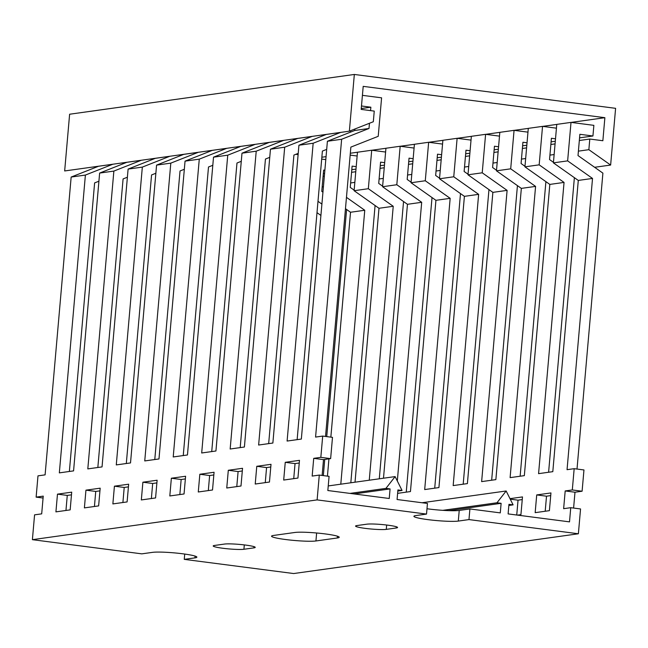 <?xml version="1.0" encoding="UTF-8"?>
<svg xmlns="http://www.w3.org/2000/svg" width="648" height="648" viewBox="0 0 648 648"><rect width="100%" height="100%" fill="white"/><g stroke="black" fill="none" stroke-linecap="round" stroke-linejoin="round"><path stroke-width="0.97" d="M354.334 74.455L349.369 131.179L64.662 170.959L69.62 114.226L354.334 74.455L615.6 108.329L610.635 165.054L594.613 167.289M349.369 131.179L373.321 121.735L374.252 111.1L361.187 109.407L363.204 86.362L604.876 117.693L602.859 140.738L589.793 139.045L588.862 149.68L610.635 165.054M237.711 146.78L239.315 146.991M295.82 154.313L298.104 154.613M588.862 149.68L578.397 151.146M554.137 154.532L549.925 155.123M525.666 158.509L521.462 159.1M497.194 162.486L492.99 163.077M468.723 166.463L464.519 167.054M440.251 170.44L436.047 171.032M411.78 174.417L407.576 175.009M383.308 178.394L379.104 178.986M354.837 182.372L350.633 182.963M323.417 186.762L322.161 186.94M323.085 176.305L324.348 176.126M351.556 172.328L355.768 171.736M380.028 168.35L384.24 167.759M408.499 164.373L412.711 163.782M436.971 160.396L441.183 159.805M465.442 156.419L469.646 155.828M493.914 152.442L498.118 151.851M522.385 148.465L526.589 147.874M550.857 144.488L555.061 143.897M579.328 140.511L589.793 139.045M604.876 117.693L571.131 122.407M556.77 124.416L542.66 126.384M528.298 128.393L514.188 130.361M578.38 533.774L468.974 519.583L458.298 521.081A23.247 2.276 5 0 1 432.248 520.142A23.247 2.276 5 0 1 413.91 516.302A23.247 2.276 5 0 1 415.838 515.573L426.522 514.083L317.115 499.9L32.4 539.671L141.807 553.854L152.483 552.363A23.247 2.276 5 0 1 182.963 553.821A23.247 2.276 5 0 1 196.862 557.142A23.247 2.276 5 0 1 194.935 557.871L184.259 559.362L293.666 573.545L578.38 533.774L580.551 508.955L570.75 507.684L563.639 508.68L565.186 490.949L572.306 489.953L574.169 468.682L567.049 469.679L592.523 178.443L578.291 180.428L552.809 471.663L538.577 473.656L564.052 182.42L549.82 184.413L524.337 475.64L510.106 477.633L535.58 186.397L510.697 168.828L496.465 170.821L499.827 132.338L485.716 134.339M471.355 136.347L457.245 138.316M442.884 140.324L428.774 142.293M414.412 144.302L400.302 146.27M385.941 148.279L371.831 150.247M369.263 480.209L393.231 206.283L368.339 188.714L354.108 190.706L357.469 152.223L350.317 153.252M326.049 156.646L321.845 157.229M224.5 544.061A16.095 1.58 5 0 1 245.6 545.073A16.095 1.58 5 0 1 255.223 547.374A16.095 1.58 5 0 1 253.886 547.876L243.923 549.269A16.095 1.58 5 0 1 225.893 548.621A16.095 1.58 5 0 1 213.2 545.956A16.095 1.58 5 0 1 214.529 545.454L224.5 544.061M294.84 532.478A23.247 2.276 5 0 1 325.32 533.936A23.247 2.276 5 0 1 339.22 537.257A23.247 2.276 5 0 1 337.292 537.978L315.941 540.967A23.247 2.276 5 0 1 289.891 540.027A23.247 2.276 5 0 1 271.561 536.188A23.247 2.276 5 0 1 273.488 535.459L294.84 532.478M366.857 524.175A16.095 1.58 5 0 1 387.958 525.188A16.095 1.58 5 0 1 397.58 527.48A16.095 1.58 5 0 1 396.244 527.982L386.281 529.375A16.095 1.58 5 0 1 368.25 528.728A16.095 1.58 5 0 1 355.558 526.071A16.095 1.58 5 0 1 356.886 525.569L366.857 524.175M317.115 499.9L319.286 475.081L329.079 476.353L327.839 490.528L389.237 498.49L390.08 488.916L354.132 493.938M390.08 488.916L385.933 488.381L395.118 476.596L402.06 490.471L397.913 489.937L397.078 499.511L427.445 503.447L426.522 514.083M426.983 508.745A23.247 2.276 -175 0 0 459.23 510.438L469.905 508.947L500.28 512.884L501.115 503.318L448.667 510.64M32.4 539.671L34.571 514.852L41.691 513.856L43.238 496.133L36.126 497.129L37.981 475.859L45.101 474.863L71.159 177.05L85.39 175.065L112.76 164.268L98.52 166.261L71.159 177.05M285.25 462.324L299.481 460.339L297.934 478.062L283.694 480.055L285.25 462.324L295.043 463.595L293.73 478.653M256.778 466.301L271.01 464.316L269.463 482.039L255.223 484.032L256.778 466.301L266.571 467.573L265.259 482.63M228.307 470.278L242.538 468.293L240.991 486.016L226.751 488.009L228.307 470.278L238.1 471.55L236.787 486.608M199.835 474.255L214.067 472.27L212.52 489.993L198.28 491.986L199.835 474.255L209.628 475.527L208.316 490.585M171.364 478.232L185.595 476.248L184.048 493.97L169.808 495.963L171.364 478.232L181.157 479.504L179.844 494.562M142.892 482.209L157.124 480.225L155.577 497.948L141.337 499.94L142.892 482.209L152.685 483.481L151.373 498.539M114.421 486.186L128.652 484.202L127.105 501.925L112.865 503.917L114.421 486.186L124.214 487.458L122.901 502.516M85.949 490.163L100.181 488.179L98.634 505.902L84.394 507.894L85.949 490.163L95.742 491.435L94.43 506.493M57.478 494.14L71.709 492.156L70.162 509.879L55.922 511.871L57.478 494.14L67.27 495.412L65.958 510.47M319.286 475.081L312.166 476.078L313.721 458.347L320.833 457.35L322.696 436.08L315.576 437.076L341.634 139.263L327.402 141.256L301.344 439.06L287.105 441.053L313.162 143.24L298.931 145.233L272.873 443.038L258.633 445.03L284.691 147.218L270.459 149.21L244.401 447.015L230.161 449.007L256.219 151.195L241.988 153.187L215.93 451L201.69 452.984L227.748 155.18L213.516 157.164L187.458 454.977L173.219 456.962L199.276 159.157L185.044 161.141L158.987 458.954L144.747 460.939L170.805 163.134L156.573 165.119L130.515 462.931L116.276 464.916L142.333 167.111L128.102 169.096L102.044 466.908L87.812 468.893L113.862 171.088L99.63 173.073L73.572 470.885L59.341 472.87L85.39 175.065M469.905 508.947L468.974 519.583M501.115 503.318L496.967 502.775L506.153 490.99L513.103 504.865L508.955 504.33L508.113 513.905L569.511 521.867L570.75 507.684M550.719 495.607L546.515 496.198L545.195 511.256M522.248 499.584L518.044 500.175L516.74 515.022M346.607 209.49L326.738 436.606M324.737 459.448L323.328 475.6M375.079 205.513L350.819 482.784M403.55 201.536L379.291 478.807M432.022 197.559L406.247 492.14M460.493 193.582L434.719 488.163M488.965 189.605L463.19 484.186M517.436 185.628L491.662 480.209M545.908 181.651L520.133 476.231M574.379 177.674L548.605 472.254M592.523 178.443L567.64 160.874L571.01 122.391L593.868 125.356L592.936 135.991L579.871 134.298L578.016 155.569L602.899 173.138L577.012 469.055M574.169 468.682L583.961 469.954L582.098 491.225L574.987 492.221L573.601 508.048M184.259 559.362L184.721 554.064M299.246 463.004L295.043 463.595M270.775 466.981L266.571 467.573M242.303 470.958L238.1 471.55M213.832 474.944L209.628 475.527M185.36 478.921L181.157 479.504M156.889 482.898L152.685 483.481M128.417 486.875L124.214 487.458M99.946 490.852L95.742 491.435M71.474 494.829L67.27 495.412M98.917 181.213L94.616 182.906L69.368 471.469M127.389 177.236L123.088 178.929L97.84 467.492M155.86 173.259L151.559 174.952L126.311 463.514M184.332 169.282L180.031 170.975L154.783 459.537M212.803 165.297L208.502 166.998L183.254 455.56M241.275 161.32L236.974 163.021L211.726 451.583M269.746 157.343L265.445 159.043L240.197 447.606M298.218 153.365L293.917 155.066L268.669 443.629M326.689 149.388L322.388 151.089L297.14 439.652M362.418 95.345L381.591 97.832L378.221 136.315L350.86 147.112L325.539 436.452M322.696 436.08L332.497 437.351L330.634 458.622L323.514 459.618L322.129 475.446M43.076 498.029L36.126 497.129M122.796 162.834L122.691 163.976M127 162.243L99.63 173.073M113.862 171.088L141.232 160.291L126.992 162.284M151.268 158.857L151.162 159.999M155.471 158.266L128.102 169.096M142.333 167.111L169.703 156.314L155.463 158.306M179.739 154.88L179.634 156.022M183.943 154.289L156.573 165.119M170.805 163.134L198.175 152.337L183.935 154.329M208.211 150.903L208.105 152.045M212.414 150.312L185.044 161.141M199.276 159.157L226.646 148.36L212.406 150.344M236.682 146.926L236.577 148.068M240.886 146.335L213.516 157.164M227.748 155.18L255.118 144.383L240.878 146.367M265.154 142.949L265.048 144.091M269.357 142.358L241.988 153.187M256.219 151.195L283.589 140.405L269.349 142.39M293.625 138.972L293.52 140.114M297.829 138.38L270.459 149.21M284.691 147.218L312.061 136.428L297.821 138.413M322.096 134.995L321.991 136.137M313.162 143.24L340.532 132.451L326.292 134.436L298.931 145.233M350.592 130.702L350.463 132.16M354.893 129.001L354.764 130.459L327.402 141.256M341.634 139.263L369.004 128.474L354.764 130.459M370.567 110.622L370.859 107.204L361.487 105.989M369.004 128.474L369.457 123.258M330.634 458.622L320.833 457.35M323.514 459.618L313.721 458.347M536.714 494.926L550.954 492.942L549.399 510.665L535.167 512.657L536.714 494.926L546.515 496.198M509.992 498.66L522.482 496.919L520.927 514.642L517.501 515.12M535.58 186.397L521.348 188.39L495.866 479.625L481.634 481.61L507.109 190.374L492.877 192.367L467.394 483.602L453.163 485.587L478.637 194.351L464.405 196.344L438.923 487.58L424.691 489.564L450.166 198.329L435.934 200.321L410.451 491.557L397.613 493.347M397.313 480.986L421.694 202.306L407.462 204.298L383.495 478.216M393.231 206.283L378.991 208.275L355.023 482.193M340.791 484.186L364.759 210.26L350.519 212.252L330.845 437.141M328.941 458.857L327.434 476.134M510.243 499.163L518.044 500.175M565.186 490.949L574.987 492.221M572.306 489.953L582.098 491.225M571.01 122.391L556.77 124.384L553.408 162.867L578.291 180.428M555.506 138.81L551.399 138.275L549.545 159.546L553.457 162.308M564.052 182.42L539.168 164.851L542.538 126.368L556.438 128.174M542.538 126.368L528.298 128.361L524.937 166.844L549.82 184.413M527.035 142.787L522.928 142.252L521.073 163.523L524.985 166.285M510.697 168.828L514.067 130.345L527.966 132.152M496.465 170.821L521.348 188.39M498.563 146.764L494.456 146.229L492.601 167.5L496.514 170.262M507.109 190.374L482.225 172.805L485.595 134.322L499.495 136.129M485.595 134.322L471.355 136.315L467.994 174.798L492.877 192.367M470.092 150.741L465.985 150.206L464.13 171.477L468.042 174.239M478.637 194.351L453.754 176.782L457.124 138.299L471.023 140.106M457.124 138.299L442.884 140.292L439.522 178.775L464.405 196.344M441.62 154.718L437.513 154.184L435.659 175.454L439.571 178.216M450.166 198.329L425.282 180.76L428.652 142.277L442.552 144.083M428.652 142.277L414.412 144.269L411.051 182.752L435.934 200.321M413.149 158.695L409.042 158.161L407.187 179.439L411.099 182.193M421.694 202.306L396.811 184.737L400.181 146.254L414.08 148.06M400.181 146.254L385.941 148.246L382.579 186.729L407.462 204.298M384.677 162.672L380.579 162.138L378.716 183.416L382.628 186.17M368.339 188.714L371.709 150.231L385.609 152.037M354.108 190.706L378.991 208.275M356.214 166.649L352.107 166.115L350.244 187.394L354.156 190.156M350.155 155.107L357.137 156.014M364.759 210.26L346.461 197.348M345.473 208.688L350.519 212.252M324.859 170.254L323.636 170.092L321.773 191.371L322.939 192.197M321.683 159.084L325.79 159.619M321.902 204.088L317.99 201.326M317.002 212.666L320.906 215.428M370.859 107.204L361.26 108.54M396.811 184.737L382.579 186.729M425.282 180.76L411.051 182.752M453.754 176.782L439.522 178.775M482.225 172.805L467.994 174.798M539.168 164.851L524.937 166.844M567.64 160.874L553.408 162.867M579.563 137.862L592.936 135.991M551.092 141.839L555.295 141.248M522.62 145.816L526.824 145.225M499.827 132.338L514.067 130.345M494.149 149.793L498.353 149.202M465.677 153.77L469.881 153.187M437.206 157.748L441.41 157.164M408.734 161.725L412.938 161.141M380.263 165.702L384.466 165.119M357.469 152.223L371.709 150.231M351.791 169.679L355.995 169.096M323.32 173.656L324.575 173.486M513.103 504.865L508.85 505.464M506.153 490.99L422.026 502.743M496.967 502.775L442.819 510.341M402.06 490.471L397.815 491.063M395.118 476.596L328.244 485.935M385.933 488.381L349.985 493.403M194.935 557.871L195.089 556.089M459.23 510.438L458.298 521.081M253.886 547.876L254 546.645M244.304 544.911L243.923 549.269M337.292 537.978L337.446 536.204M316.637 532.996L315.941 540.967M396.244 527.982L396.357 526.759M386.662 525.026L386.281 529.375"/></g></svg>
